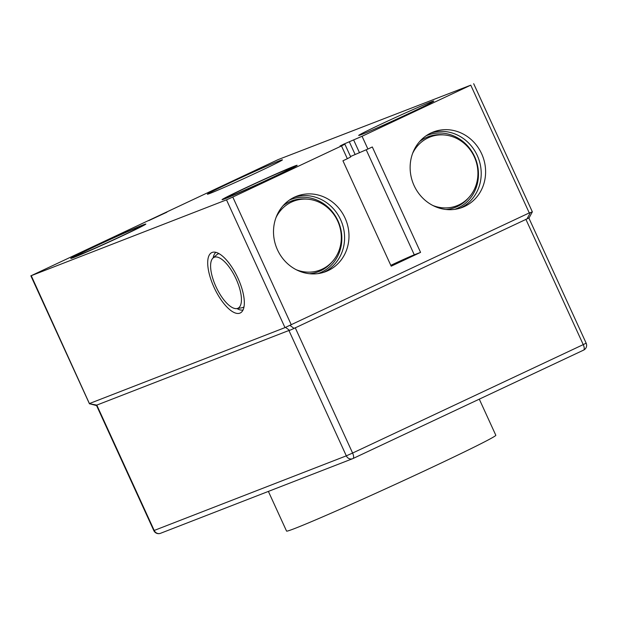<?xml version="1.0" encoding="UTF-8"?>
<svg xmlns="http://www.w3.org/2000/svg" width="617" height="617" viewBox="0 0 617 617"><rect width="100%" height="100%" fill="white"/><g stroke="black" fill="none" stroke-linecap="round" stroke-linejoin="round"><path stroke-width="0.93" d="M479.286 399.16L495.821 435.27A115.078 2.815 155.4 0 1 412.742 476.339A115.078 2.815 155.4 0 1 294.965 528.414A115.078 2.815 155.4 0 1 286.55 531.083L268.38 491.41M237.715 308.346A28.112 10.751 64.8 0 1 236.82 308.585A28.112 10.751 64.8 0 1 216.282 287.368A28.112 10.751 64.8 0 1 213.05 258.022A28.112 10.751 64.8 0 1 214.315 257.243A28.112 10.751 64.8 0 1 236.064 278.892A28.112 10.751 64.8 0 1 237.715 308.346M244.008 306.772A29.523 11.291 64.8 0 1 242.712 307.559A29.523 11.291 64.8 0 1 241.771 307.814L236.82 308.585M213.05 258.022L216.806 254.705A29.523 11.291 64.8 0 1 218.14 253.888A29.523 11.291 64.8 0 1 219.035 253.641M239.905 313.135A33.38 12.772 64.8 0 1 214.084 287.429A33.38 12.772 64.8 0 1 212.125 252.453A33.38 12.772 64.8 0 1 213.181 252.168A33.38 12.772 64.8 0 1 237.576 277.365A33.38 12.772 64.8 0 1 241.417 312.217A33.38 12.772 64.8 0 1 239.905 313.135M243.029 309.996A31.968 12.232 64.8 0 1 236.974 308.562M213.166 257.921A31.968 12.232 64.8 0 1 215.919 252.345M361.701 134.483A41.285 1.01 155.4 0 1 358.693 135.447A41.285 1.01 155.4 0 1 388.371 120.762A41.285 1.01 155.4 0 1 430.751 102.021A41.285 1.01 155.4 0 1 433.766 101.072A41.285 1.01 155.4 0 1 403.842 115.857A41.285 1.01 155.4 0 1 361.701 134.483M294.132 166.251A41.285 1.01 155.4 0 1 297.147 165.302A41.285 1.01 155.4 0 1 267.223 180.087A41.285 1.01 155.4 0 1 225.082 198.713A41.285 1.01 155.4 0 1 222.066 199.677A41.285 1.01 155.4 0 1 251.751 184.992A41.285 1.01 155.4 0 1 294.132 166.251M288.987 168.672A35.138 0.856 155.4 0 1 291.556 167.855A35.138 0.856 155.4 0 1 266.289 180.349A35.138 0.856 155.4 0 1 230.226 196.299A35.138 0.856 155.4 0 1 227.658 197.108A35.138 0.856 155.4 0 1 253.124 184.522A35.138 0.856 155.4 0 1 288.987 168.672M276.015 217.577A36.897 34.074 -111.2 0 1 308.253 199.237A36.897 34.074 -111.2 0 1 337.707 221.11A36.897 34.074 -111.2 0 1 332.44 261.508A36.897 34.074 -111.2 0 1 296.268 269.729M282.987 205.808A37.822 34.938 -111.2 0 1 306.41 199.052L308.253 199.237M294.448 197.162A40.406 37.321 -111.2 0 1 340.638 219.729A40.406 37.321 -111.2 0 1 323.647 272.352M289.442 200.047A39.48 36.465 -111.2 0 1 337.977 220.824A39.48 36.465 -111.2 0 1 318.01 273.601M412.634 153.348A36.897 34.074 -111.2 0 1 444.88 135.007A36.897 34.074 -111.2 0 1 474.326 156.88A36.897 34.074 -111.2 0 1 469.059 197.278A36.897 34.074 -111.2 0 1 432.895 205.5M469.059 197.278L467.825 198.659A37.822 34.938 -111.2 0 1 445.975 209.479M431.075 132.933A40.406 37.321 -111.2 0 1 477.265 155.499A40.406 37.321 -111.2 0 1 460.274 208.122M426.062 135.817A39.48 36.465 -111.2 0 1 474.604 156.595A39.48 36.465 -111.2 0 1 454.629 209.371M277.457 249.792A40.406 37.321 -111.2 0 1 296.623 196.237A40.406 37.321 -111.2 0 1 345.034 218.017A40.406 37.321 -111.2 0 1 325.876 271.573A40.406 37.321 -111.2 0 1 277.457 249.792M414.084 185.563A40.406 37.321 -111.2 0 1 433.242 132.007A40.406 37.321 -111.2 0 1 481.653 153.787A40.406 37.321 -111.2 0 1 462.495 207.343A40.406 37.321 -111.2 0 1 414.084 185.563M279.439 160.79A41.285 1.01 -24.6 0 0 237.059 179.524A41.285 1.01 -24.6 0 0 207.381 194.208A41.285 1.01 -24.6 0 0 210.397 193.244A41.285 1.01 -24.6 0 0 252.53 174.619A41.285 1.01 -24.6 0 0 282.463 159.834A41.285 1.01 -24.6 0 0 279.439 160.79M78.914 255.06A35.138 0.856 -24.6 0 0 114.986 239.111A35.138 0.856 -24.6 0 0 140.244 226.616A35.138 0.856 -24.6 0 0 137.676 227.434A35.138 0.856 -24.6 0 0 101.82 243.291A35.138 0.856 -24.6 0 0 76.346 255.87A35.138 0.856 -24.6 0 0 78.914 255.06M73.778 257.474A41.285 1.01 -24.6 0 0 115.911 238.848A41.285 1.01 -24.6 0 0 145.843 224.064A41.285 1.01 -24.6 0 0 142.82 225.02A41.285 1.01 -24.6 0 0 100.44 243.754A41.285 1.01 -24.6 0 0 70.762 258.438A41.285 1.01 -24.6 0 0 73.778 257.474M166.899 212.179L148.82 220.608L166.899 212.179M528.885 218.279L532.301 211.955L529.263 212.919L284.985 327.612L226.493 199.846L31.236 275.683L89.465 403.719L96.8 405.099L154.196 530.458L346.314 455.847L288.918 330.481L96.8 405.099M284.985 327.612L89.727 403.441M529.263 212.919L470.763 85.161L362.056 136.272L343.877 144.1L340.075 145.982L344.857 144.154L341.494 145.936L232.786 197.047L291.278 324.804M470.763 85.161L278.036 159.649L31.236 275.683M226.493 199.846L232.786 197.047M350.518 156.51L367.909 149.044L362.056 136.272M367.909 149.044L372.313 146.969L420.57 252.376L414.292 254.813A17.569 0.432 -24.6 0 0 390.808 265.349M341.494 145.936L347.34 158.716L342.936 160.782L391.193 266.189L420.57 252.376M290.144 325.529L294.078 328.406L526.995 218.904L530.412 212.572M288.918 330.481L289.628 330.388L285.694 327.511M528.777 217.955L526.995 218.904M294.078 328.406L289.628 330.388M96.576 405.585L89.465 403.719M347.34 158.716L350.703 156.926L344.857 144.154M359.518 152.785L353.672 140.005M419.606 141.578A37.822 34.938 -111.2 0 1 443.029 134.822L444.88 135.007M332.44 261.508L331.198 262.888A37.822 34.938 -111.2 0 1 309.356 273.709M160.513 533.304A5.268 4.867 -111.2 0 1 154.196 530.458L153.81 530.581A5.268 5.268 0 0 0 160.513 533.304L352.631 458.693A5.268 4.867 -111.2 0 0 352.916 458.57A5.268 2.013 -115.2 0 0 352.963 458.547L583.597 350.117A5.268 2.013 -115.2 0 1 583.551 350.14L353.009 458.524M295.204 327.681L352.6 453.048L583.242 344.618L525.846 219.251M586.15 343.152L583.242 344.618A5.268 2.013 -115.2 0 1 583.597 350.117A5.268 5.268 0 0 0 586.15 343.152L528.939 218.187M352.6 453.048L346.314 455.847A5.268 4.867 -111.2 0 0 352.631 458.693A5.268 5.268 0 0 0 352.963 458.547A5.268 2.013 -115.2 0 0 352.6 453.048M414.292 254.813L366.213 149.8M355.122 154.489L349.276 141.717M291.556 167.855L291.903 168.271M140.244 226.616L140.591 227.033M532.309 211.762L473.679 83.696M153.81 530.581L96.553 405.523M89.48 403.865L30.85 275.799M76.346 255.87L76.439 256.41M227.658 197.108L227.75 197.648"/></g></svg>
